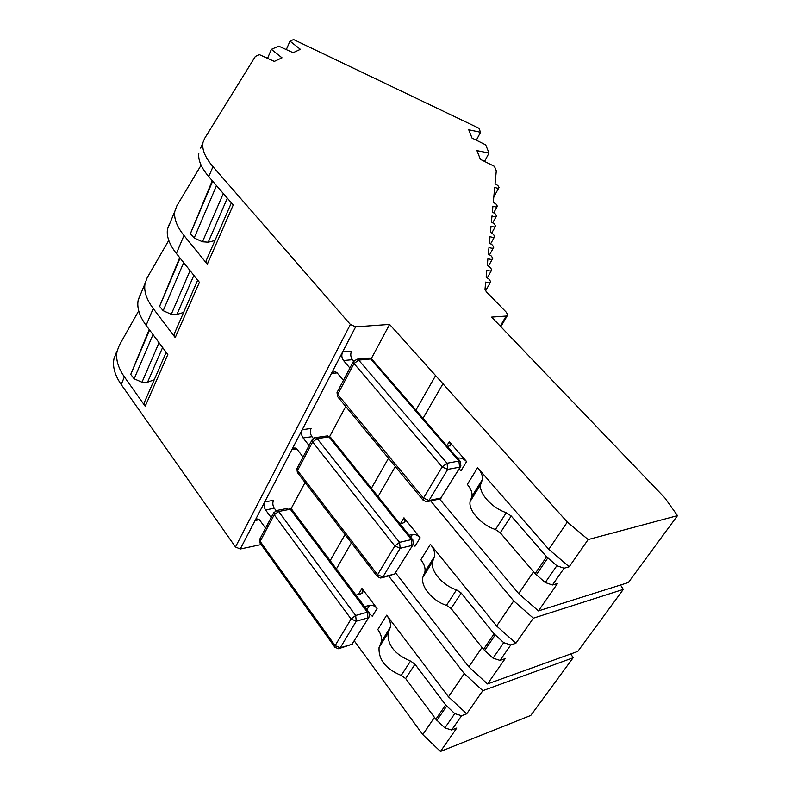 <?xml version="1.0" encoding="UTF-8"?>
<svg xmlns="http://www.w3.org/2000/svg" width="791" height="791" viewBox="0 0 791 791"><rect width="100%" height="100%" fill="white"/><g stroke="black" fill="none" stroke-linecap="round" stroke-linejoin="round"><path stroke-width="1.19" d="M154.215 379.828L147.561 382.201L162.6 347.496M183.601 312.435L176.907 314.472L193.854 275.367M200.667 148.105L204.701 138.306L255.374 56.418L259.418 54.658L274.299 61.411L282.031 57.832L271.362 49.358L278.689 46.125L293.125 52.7L300.402 49.329L289.971 41.142L293.57 39.55L478.901 128.231L480.552 132.265L468.747 129.773L472 138.049L485.704 144.882L489.036 153.059L476.963 150.636L480.404 159.367L494.444 166.367L496.293 170.836L495.067 183.7L497.925 185.608L499.012 187.497C498.627 188.446 497.193 188.387 494.721 187.329L493.297 202.269L496.244 204.236L497.361 206.224C496.956 207.232 495.482 207.202 492.931 206.115L492.378 211.978L495.364 213.985L496.491 216.032C496.086 217.07 494.583 217.041 491.992 215.943L491.419 221.994L494.454 224.041L495.601 226.137C495.186 227.215 493.663 227.205 491.033 226.097L490.43 232.336L493.515 234.423L494.682 236.578C494.256 237.696 492.704 237.686 490.034 236.568L489.421 243.015L492.546 245.141L493.732 247.356C493.297 248.503 491.715 248.512 488.996 247.385L488.363 254.04L491.547 256.215L492.744 258.489C492.299 259.685 490.697 259.705 487.938 258.558L487.276 265.44L490.519 267.655L491.735 269.998C491.28 271.234 489.639 271.273 486.831 270.107L486.158 277.226L489.451 279.49L490.687 281.903C490.212 283.178 488.551 283.237 485.694 282.061L485.012 289.269L486.257 291.681L506.408 312.366L507.713 314.966L506.171 316.064L491.626 317.102L664.806 497.846L677.492 515.643L588.158 539.571L567.335 522.07L389.587 324.409L371.256 358.719M214.954 240.533L208.231 242.194L227.314 198.155M202.901 143.28C202.002 149.954 205.353 157.745 212.967 166.654L350.373 324.458L355.653 326.841L389.587 324.409M588.158 539.571L569.204 566.771L564.092 568.235L556.834 565.733L545.236 582.542L552.434 584.994L557.556 583.471L538.424 610.919L628.361 582.542L677.492 515.643M446.816 445.808L449.288 441.655L466.611 461.588L461.064 470.694L459.096 468.944M545.236 582.542L535.131 573.633L500.288 532.808L495.443 529.525C481.284 524.997 468.183 510.333 470.111 501.514L471.99 496.244C472.464 492.645 470.902 488.7 467.323 484.428L477.616 467.728L548.786 549.33L567.335 522.07M443.158 383.388L423.047 418.34M439.697 499.111L518.678 593.606L533.529 571.764M415.937 410.124L435.525 375.735M345.726 406.475L329.669 436.513M116.267 352.687L113.993 358.738C112.421 366.648 114.824 375.241 121.201 384.525L235.481 546.986L240.266 549.013L261.139 544.574M305.079 482.52L291.039 508.771M198.838 153.128C197.898 159.871 201.211 167.712 208.765 176.64L233.216 205.007L207.321 264.224L183.977 235.491C176.759 226.434 173.723 218.356 174.851 211.256L176.818 205.907L201.102 165.2M169.521 223.606L167.514 229.044C166.328 236.252 169.284 244.399 176.393 253.496L199.411 282.318L175.226 337.609L153.217 308.51C146.424 299.334 143.695 290.979 145.06 283.465L147.175 277.75L168.76 240.395M140.333 294.351L138.178 300.135C136.764 307.748 139.414 316.153 146.117 325.358L167.83 354.526L145.208 406.267L124.405 376.911C117.988 367.637 115.555 359.065 117.108 351.194L119.362 345.173L138.712 310.833M286.342 49.546L289.971 41.142M480.552 132.265L476.37 140.155M538.424 610.919L518.678 593.606M548.786 549.33L569.204 566.771M449.288 441.655L450.623 444.938L447.657 446.777M457.564 458.226L458.592 458.038C461.41 457.841 464.08 459.017 466.611 461.588M477.616 467.728C481.264 472 482.866 475.915 482.431 479.484L480.602 484.685C478.773 493.406 492.071 508.069 506.309 512.697L511.204 515.999L546.601 556.805L556.834 565.733M337.144 372.887L331.429 373.481L342.602 351.965L351.54 351.174C350.275 354.21 350.581 357.048 352.45 359.687L343.512 360.538C341.643 357.878 341.336 355.021 342.602 351.965L355.653 326.841M259.25 519.697L255.068 520.518L264.718 501.939C263.63 504.609 263.907 507.268 265.558 509.928L271.165 517.551M296.744 448.922L291.859 449.674L302.231 429.711C301.055 432.558 301.351 435.317 303.101 437.977L309.083 445.57M313.315 438.392L311.961 436.691C310.21 434.041 309.924 431.303 311.09 428.465L302.231 429.711L331.429 373.481L334.929 371.434L337.095 372.838L343.423 380.382M353.607 361.042L352.45 359.687M207.321 264.224L206.085 260.872L206.51 259.883M223.289 193.488L202.486 241.789L208.231 242.194M202.486 241.789L194.171 238.012L216.507 185.618M212.631 181.129L190.364 233.681L194.171 238.012M190.364 233.681L212.265 180.704M299.235 49.873L299.66 48.894M469.508 130.05L469.132 130.762M349.899 368.072L343.512 360.538M477.359 151.635L477.744 150.913M281.27 57.377L280.835 58.386M484.567 161.364L489.036 153.059M271.362 49.358L267.566 58.287M430.69 500.881L513.705 600.903L533.352 618.196L623.328 589.394L620.52 585.014M533.352 618.196L515.89 643.241L510.768 644.962L503.729 642.668L493.04 658.152L500.031 660.406L505.162 658.636L487.513 683.948L577.786 651.418L623.328 589.394M400.553 523.553L403.983 517.798L420.15 537.821L415.008 546.245L413.238 544.574M493.04 658.152L483.519 649.352L451.117 608.536L446.49 605.333C432.746 601.209 420.515 586.556 422.829 577.341L424.925 571.804C425.558 568.047 424.203 564.023 420.871 559.731L430.393 544.277L496.629 626.017L513.705 600.903M395.322 466.522L378.068 496.521M395.846 573.178L468.845 666.862L482.026 647.483M371.424 488.255L388.51 458.266M487.513 683.948L468.845 666.862M496.629 626.017L515.89 643.241M403.983 517.798L405.15 521.16L403.163 522.989L399.88 523.701M409.125 535.22L412.398 534.469C415.196 534.133 417.777 535.25 420.15 537.821M430.393 544.277C433.784 548.568 435.179 552.573 434.575 556.31L432.519 561.788C430.284 570.934 442.693 585.597 456.526 589.799L461.193 593.013L494.088 633.848L503.729 642.668M276.049 510.581L274.329 508.257C272.677 505.627 272.401 502.977 273.488 500.317L264.718 501.939L291.859 449.674L294.885 447.864L297.149 449.387L303.062 456.99M175.226 337.609L174.129 334.158L174.593 333.1M190.067 270.621L171.261 314.294L176.907 314.472M171.261 314.294L163.183 310.705L183.68 262.622M159.535 306.522L180.061 258.084L159.584 306.335L163.183 310.705M159.584 306.335L179.695 257.629M388.737 576.066L464.258 673.606L482.826 690.672L573.119 657.776L570.875 653.91M482.826 690.672L466.71 713.798L461.578 715.726L454.756 713.62L444.878 727.928L451.661 730.004L456.783 728.027L440.458 751.45L530.771 715.44L573.119 657.776M358.363 594.486L361.962 588.435L377.089 608.477L372.324 616.288L369.684 614.014M444.878 727.928L435.871 719.246L405.654 678.559L401.225 675.435C385.84 669.028 378.444 659.724 379.047 647.532L381.331 641.778C382.102 637.902 380.936 633.818 377.811 629.527L386.661 615.19L448.477 696.812L464.258 673.606M351.412 542.853L336.393 568.947M354.447 641.096L422.77 734.612L434.486 717.388M330.183 560.661L345.044 534.568M440.458 751.45L422.77 734.612M448.477 696.812L466.71 713.798M361.962 588.435L362.98 591.856L360.943 593.804L355.99 595.109M364.641 606.648L369.595 605.293C372.353 604.858 374.855 605.916 377.089 608.477M386.661 615.19C389.825 619.482 391.031 623.555 390.289 627.411L388.035 633.126C387.521 645.258 395.016 654.562 410.519 661.049L414.978 664.193L445.64 704.91L454.756 713.62M240.266 549.013L255.068 520.518L257.698 518.916L260.012 520.547L265.568 528.18M145.208 406.267L144.229 402.728L144.713 401.62M159.021 342.691L141.994 382.231L147.561 382.201M141.994 382.231L134.154 378.81L152.999 334.603M149.558 329.985L130.742 374.4L134.154 378.81M130.742 374.4L149.232 329.54M564.092 568.235L552.434 584.994M500.288 326.1L506.171 316.064M235.481 546.986L350.373 324.458M212.967 166.654L208.765 176.64M176.393 253.496L183.977 235.491M146.117 325.358L153.217 308.51M121.201 384.525L124.405 376.911M458.108 458.849L458.592 458.038M481.61 481.828L471.149 498.617M536.308 574.81L547.797 557.981M546.601 556.805L535.131 573.633M500.288 532.808L511.204 515.999M495.443 529.525L506.309 512.697M372.086 359.46L370.623 358.966L458.918 461.074L460.243 461.321L460.896 465.998L440.824 498.043L460.362 466.868M337.371 391.861L337.727 394.412L354.012 363.534L353.646 361.003M355.99 359.322L358.689 360.113L370.623 358.966L368.013 358.155M423.136 500.189L337.648 396.706L337.727 394.412L423.492 498.083L442.149 466.927L354.012 363.534L358.689 360.113L447.044 463.219L458.918 461.074L459.581 467.184L447.716 469.389L428.979 500.485L440.824 498.043L438.402 499.279L428.109 501.415M428.979 500.485L426.557 501.731L423.225 500.298L423.492 498.083L428.979 500.485M447.044 463.219L447.716 469.389L442.149 466.927L447.044 463.219M510.768 644.962L500.031 660.406M410.737 537.227L412.398 534.469M433.656 558.772L423.976 574.296M311.961 436.691L303.101 437.977M484.616 650.518L495.206 635.015M494.088 633.848L483.519 649.352M451.117 608.536L461.193 593.013M446.49 605.333L456.526 589.799M330.569 437.354L328.987 436.879L411.369 539.6L412.793 539.798L413.357 544.188L394.679 573.989L412.793 545.118M314.472 437.799L315.619 437.611L317.151 438.629L328.987 436.879L327.454 435.871L330.47 437.225L412.872 539.897M297.278 467.965L297.525 470.605L312.633 441.971L312.396 439.321M297.357 472.464L296.902 468.677L311.98 440.063L315.619 437.611L326.357 436.039M377.258 576.51L297.446 472.583L297.525 470.605L377.584 574.731L394.808 545.968L312.633 441.971L317.151 438.629L399.554 542.349L411.369 539.6L412.002 545.483L400.187 548.282L382.893 576.995L394.679 573.989L382.241 577.727M382.893 576.995L380.817 578.092L377.347 576.629L377.584 574.731L382.893 576.995M399.554 542.349L400.187 548.282L394.808 545.968L399.554 542.349M461.578 715.726L451.661 730.004M366.925 609.703L369.595 605.293M389.271 629.982L380.303 644.368M274.329 508.257L265.558 509.928M436.899 720.403L446.688 706.076M445.64 704.91L435.871 719.246M405.654 678.559L414.978 664.193M401.225 675.435L410.519 661.049M291.988 509.671L290.327 509.246L367.4 612.214L368.913 612.353L369.387 616.505L351.955 644.299L368.794 617.484M275.97 510.63L277.038 510.413L278.61 511.5L290.327 509.246L288.745 508.158L291.889 509.542L368.992 612.452M260.031 538.691L260.17 541.4L274.22 514.773L274.091 512.034M260.002 542.992L259.636 539.432L273.656 512.825L277.038 510.413L287.716 508.356M334.82 647.147L260.091 543.11L260.17 541.4L335.117 645.644L351.075 619.007L274.22 514.773L278.61 511.5L355.663 615.477L367.4 612.214L368.003 617.89L356.266 621.192L340.249 647.78L351.955 644.299L339.754 648.363M340.249 647.78L338.469 648.749L334.909 647.265L335.117 645.644L340.249 647.78M355.663 615.477L356.266 621.192L351.075 619.007L355.663 615.477M493.802 196.959L498.785 187.902M493.752 212.739L497.114 206.678M485.575 290.861L490.311 282.555M492.763 222.736L496.234 216.507M487.286 277.829L491.379 270.611M491.745 233.048L495.324 226.641M488.462 266.073L492.417 259.072M490.687 243.697L494.385 237.102M489.599 254.702L493.416 247.909M500.841 326.683L507.288 315.708M449.921 446.114L450.623 444.938M471.99 496.244L482.431 479.484M206.085 260.872L231.377 202.872M167.514 229.044L174.851 211.256M470.111 501.514L480.602 484.685M460.243 461.321L371.997 359.351L369.15 358.046L357.216 359.173L353.27 361.685L337.015 392.534L337.559 396.598M440.073 498.884L441.556 497.747M190.324 233.869L212.66 181.159M404.399 522.416L405.15 521.16M424.925 571.804L434.575 556.31M174.129 334.158L197.681 280.152M138.178 300.135L145.06 283.465M422.829 577.341L432.519 561.788M394.096 574.662L395.391 573.673M362.189 593.181L362.98 591.856M381.331 641.778L390.289 627.411M144.229 402.728L166.199 352.341M113.993 358.738L117.108 351.194M379.047 647.532L388.035 633.126M351.501 644.853L352.648 643.963M130.683 374.608L149.578 330.015"/></g></svg>
